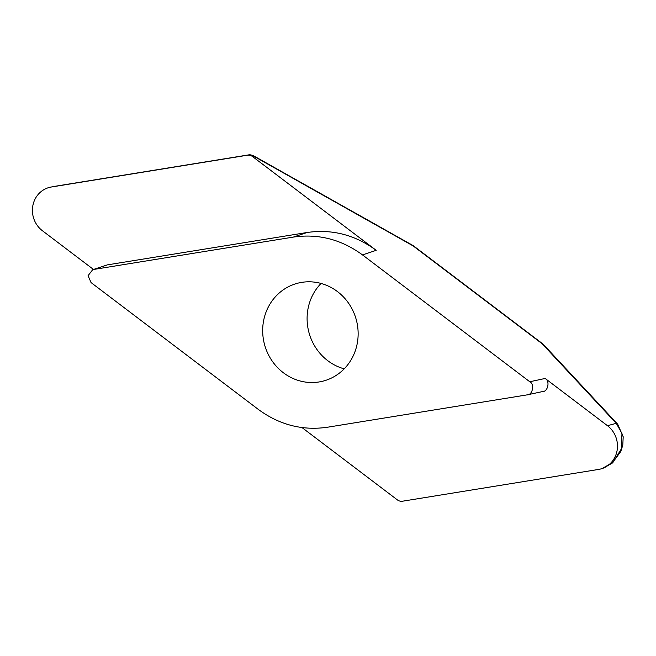 <?xml version="1.0" encoding="UTF-8"?>
<svg xmlns="http://www.w3.org/2000/svg" width="656" height="656" viewBox="0 0 656 656"><rect width="100%" height="100%" fill="white"/><g stroke="black" fill="none" stroke-linecap="round" stroke-linejoin="round"><path stroke-width="0.98" d="M357.348 324.556A50.569 47.519 -105.2 0 0 297.184 283.351A50.569 47.519 -105.2 0 0 263.474 339.767A50.569 47.519 -105.2 0 0 323.638 380.972A50.569 47.519 -105.2 0 0 357.348 324.556M321.046 283.441A50.569 47.519 -105.2 0 0 307.894 327.729A50.569 47.519 -105.2 0 0 344.195 368.844M51.307 187.017L49.11 187.493A24.469 22.993 74.8 0 1 51.307 187.017L247.361 155.234A7.339 6.896 74.8 0 1 252.544 156.571L253.79 156.235L413.083 245.885A7.339 1.943 -60.6 0 0 412.763 245.377L413.592 245.926A7.339 1.591 127.2 0 0 413.083 245.885L542.086 343.703A7.339 1.591 -52.8 0 1 542.594 343.744L543.529 344.589A7.339 4.731 137 0 0 542.086 343.703L616.255 423.325L607.472 425.703L545.161 378.455L529.777 381.751C534.853 384.063 532.574 395.273 527.112 394.871L327.5 427.228C302.498 430.844 279.44 424.908 258.316 409.41L91.045 282.572L88.076 275.684L92.685 269.706L93.71 269.452L293.322 237.095C318.324 233.479 341.382 239.415 362.506 254.913L529.777 381.751M93.464 269.444L42.427 230.74A24.469 22.993 74.8 0 1 32.8 214.783A24.469 22.993 74.8 0 1 49.11 187.493M542.824 391.509L527.112 394.871M362.506 254.913L376.191 250.33L252.544 156.571M376.191 250.33C355.076 234.832 332.01 228.895 307.016 232.511L293.322 237.095M93.71 269.452L107.395 264.868L307.016 232.511M302.014 427.581L397.347 499.872A7.339 6.896 74.8 0 0 402.538 501.209L598.592 469.425A24.469 22.993 74.8 0 0 600.789 468.95A24.469 22.993 74.8 0 0 617.181 449.991A24.469 22.993 74.8 0 0 607.472 425.703M107.395 264.868L92.685 269.706M542.496 391.575C547.957 391.976 550.236 380.767 545.161 378.455M543.529 344.589L617.698 424.211A7.339 4.731 137 0 0 616.255 423.325L621.97 433.444L621.347 448.884L613.065 462.25L602.052 468.605M412.763 245.377L253.462 155.726A7.339 1.943 119.4 0 1 253.79 156.235A7.339 6.896 -105.2 0 0 248.599 154.898L247.361 155.234M52.718 186.648A7.339 2.501 80.8 0 0 52.636 186.657A7.339 2.501 80.8 0 0 52.546 186.681L248.599 154.898A7.339 2.501 80.8 0 1 248.69 154.882A7.339 2.501 80.8 0 1 248.804 154.873M413.592 245.926L542.594 343.744M602.052 468.614L600.789 468.95M253.462 155.726C247.378 153.775 249.46 155.3 248.69 154.882L50.438 187.132M617.698 424.211L623.2 436.773L622.79 445.104L620.806 451.484L612.22 463.136L602.938 468.343"/></g></svg>
